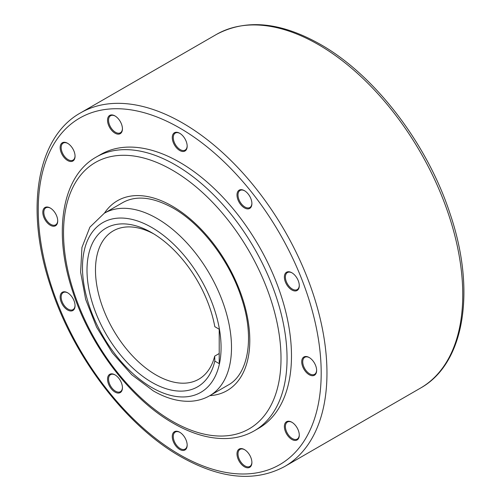 <?xml version="1.0" encoding="UTF-8"?>
<svg xmlns="http://www.w3.org/2000/svg" width="501" height="501" viewBox="0 0 501 501"><rect width="100%" height="100%" fill="white"/><g stroke="black" fill="none" stroke-linecap="round" stroke-linejoin="round"><path stroke-width="0.75" d="M316.619 370.107A9.826 5.674 60 0 1 314.59 374.322A9.826 5.674 60 0 1 307.019 371.692A9.826 5.674 60 0 1 302.729 361.803A9.826 5.674 60 0 1 304.765 357.307A9.826 5.674 60 0 1 309.43 357.658M316.626 370.408A10.54 6.081 60 0 1 309.173 374.71A10.54 6.081 60 0 1 301.721 361.803A10.54 6.081 60 0 1 309.173 357.501A10.54 6.081 60 0 1 316.626 370.408M299.279 285.357A9.826 5.674 60 0 1 297.25 289.565A9.826 5.674 60 0 1 286.321 281.6A9.826 5.674 60 0 1 287.424 272.55A9.826 5.674 60 0 1 292.089 272.901M298.283 280.773A10.54 6.081 60 0 1 299.279 285.651A10.54 6.081 60 0 1 293.761 290.774A10.54 6.081 60 0 1 285.376 281.925A10.54 6.081 60 0 1 285.376 273.327A10.54 6.081 60 0 1 291.832 272.751A10.54 6.081 60 0 1 298.283 280.773M251.89 203.281A9.826 5.674 60 0 1 249.861 207.495A9.826 5.674 60 0 1 241.476 203.932A9.826 5.674 60 0 1 240.035 190.48A9.826 5.674 60 0 1 244.701 190.831M248.17 193.981A10.54 6.081 60 0 1 251.897 203.581A10.54 6.081 60 0 1 240.718 204.577A10.54 6.081 60 0 1 237.249 192.898A10.54 6.081 60 0 1 244.444 190.674A10.54 6.081 60 0 1 248.17 193.981M187.167 145.885A9.826 5.674 60 0 1 185.132 150.1A9.826 5.674 60 0 1 180.222 149.611A9.826 5.674 60 0 1 173.803 140.956A9.826 5.674 60 0 1 175.312 133.084A9.826 5.674 60 0 1 179.972 133.429M179.721 133.279L179.721 133.279A10.54 6.081 60 0 1 187.167 146.186A10.54 6.081 60 0 1 179.721 150.488A10.54 6.081 60 0 1 172.269 137.581A10.54 6.081 60 0 1 179.721 133.279L179.721 133.279M122.438 128.544A9.826 5.674 60 0 1 120.409 132.752A9.826 5.674 60 0 1 118.969 133.197A9.826 5.674 60 0 1 109.982 125.945A9.826 5.674 60 0 1 110.583 115.737A9.826 5.674 60 0 1 112.024 115.293A9.826 5.674 60 0 1 115.249 116.088M111.266 114.936A10.54 6.081 60 0 1 114.992 115.938A10.54 6.081 60 0 1 122.438 128.838A10.54 6.081 60 0 1 118.718 134.143A10.54 6.081 60 0 1 108.535 125.112A10.54 6.081 60 0 1 111.266 114.936M75.05 155.899A9.826 5.674 60 0 1 74.123 159.086A9.826 5.674 60 0 1 73.021 160.113A9.826 5.674 60 0 1 63.884 155.529A9.826 5.674 60 0 1 62.093 144.119A9.826 5.674 60 0 1 63.195 143.098A9.826 5.674 60 0 1 67.86 143.449M61.153 143.868A10.54 6.081 60 0 1 67.604 143.292A10.54 6.081 60 0 1 75.056 156.199A10.54 6.081 60 0 1 74.06 159.925A10.54 6.081 60 0 1 63.877 157.195A10.54 6.081 60 0 1 61.153 143.868M57.709 220.628A9.826 5.674 60 0 1 55.68 224.843A9.826 5.674 60 0 1 48.109 222.212A9.826 5.674 60 0 1 43.819 212.324A9.826 5.674 60 0 1 45.854 207.827A9.826 5.674 60 0 1 50.52 208.172M42.81 212.324A10.54 6.081 60 0 1 50.263 208.021A10.54 6.081 60 0 1 57.715 220.928A10.54 6.081 60 0 1 50.263 225.231A10.54 6.081 60 0 1 42.81 212.324M75.05 305.385A9.826 5.674 60 0 1 73.021 309.599A9.826 5.674 60 0 1 62.093 301.627A9.826 5.674 60 0 1 63.195 292.584A9.826 5.674 60 0 1 67.86 292.928M61.153 301.959A10.54 6.081 60 0 1 61.153 293.354A10.54 6.081 60 0 1 67.604 292.778A10.54 6.081 60 0 1 74.06 300.807A10.54 6.081 60 0 1 75.056 305.679A10.54 6.081 60 0 1 69.533 310.802A10.54 6.081 60 0 1 61.153 301.959M122.438 387.455A9.826 5.674 60 0 1 120.409 391.669A9.826 5.674 60 0 1 112.024 388.1A9.826 5.674 60 0 1 110.583 374.654A9.826 5.674 60 0 1 115.249 375.005M111.266 388.751A10.54 6.081 60 0 1 107.79 377.071A10.54 6.081 60 0 1 114.992 374.848A10.54 6.081 60 0 1 118.718 378.155A10.54 6.081 60 0 1 122.438 387.755A10.54 6.081 60 0 1 111.266 388.751M187.167 444.85A9.826 5.674 60 0 1 185.132 449.065A9.826 5.674 60 0 1 180.222 448.583A9.826 5.674 60 0 1 173.803 439.922A9.826 5.674 60 0 1 175.312 432.05A9.826 5.674 60 0 1 179.972 432.401M179.721 449.453A10.54 6.081 60 0 1 172.269 436.546A10.54 6.081 60 0 1 179.721 432.244L179.721 432.244A10.54 6.081 60 0 1 187.167 445.151A10.54 6.081 60 0 1 179.721 449.453M251.89 462.198A9.826 5.674 60 0 1 249.861 466.412A9.826 5.674 60 0 1 248.421 466.857A9.826 5.674 60 0 1 239.44 459.605A9.826 5.674 60 0 1 240.035 449.397A9.826 5.674 60 0 1 241.476 448.952A9.826 5.674 60 0 1 244.701 449.741M248.17 467.796A10.54 6.081 60 0 1 237.994 458.772A10.54 6.081 60 0 1 240.718 448.589A10.54 6.081 60 0 1 244.444 449.591A10.54 6.081 60 0 1 251.897 462.492A10.54 6.081 60 0 1 248.17 467.796M299.279 434.837A9.826 5.674 60 0 1 298.352 438.031A9.826 5.674 60 0 1 297.25 439.051A9.826 5.674 60 0 1 288.106 434.467A9.826 5.674 60 0 1 286.321 423.063A9.826 5.674 60 0 1 287.424 422.036A9.826 5.674 60 0 1 292.089 422.387M298.283 438.863A10.54 6.081 60 0 1 288.106 436.133A10.54 6.081 60 0 1 285.376 422.806A10.54 6.081 60 0 1 291.832 422.23A10.54 6.081 60 0 1 299.279 435.137A10.54 6.081 60 0 1 298.283 438.863M291.482 355.892A158.053 91.251 60 0 1 258.741 428.242L254.314 430.804A158.053 91.251 -120 0 0 287.048 358.447A158.053 91.251 -120 0 0 175.287 164.873A158.053 91.251 -120 0 0 96.261 157.045L100.695 154.49A158.053 91.251 60 0 1 222.488 196.83A158.053 91.251 60 0 1 291.482 355.892M153.932 233.986A85.615 49.43 -120 0 0 113.207 230.905A85.615 49.43 -120 0 0 95.478 270.102A85.615 49.43 -120 0 0 132.846 356.255A85.615 49.43 -120 0 0 198.822 379.194A85.615 49.43 -120 0 0 214.691 356.13L219.206 353.524M214.816 361.096A91.608 52.887 60 0 1 144.275 377.46A91.608 52.887 60 0 1 87.005 270.102A91.608 52.887 60 0 1 151.778 232.702A91.608 52.887 60 0 1 214.816 326.683L219.206 329.22L219.206 363.632L214.816 361.096L214.691 356.13M209.675 395.74A105.367 60.834 -120 0 0 225.832 311.303A105.367 60.834 -120 0 0 156.995 218.449A105.367 60.834 -120 0 0 104.308 213.232L122.601 202.673C136.003 195.114 152.855 196.924 173.152 208.103C201.797 224.216 230.084 261.472 241.758 298.815C254.934 338.451 248.039 374.591 227.968 385.175L209.675 395.74C203.694 399.159 197.093 401.007 189.885 401.282C178.018 401.602 165.825 398.132 153.306 390.886L131.788 374.779L112.362 352.892L96.549 327.047L85.652 299.385L80.611 272.156L81.945 247.456L89.904 227.147L104.308 213.232M151.778 387.511A97.996 56.575 -120 0 0 221.073 347.5A97.996 56.575 -120 0 0 151.778 227.485A97.996 56.575 -120 0 0 82.483 267.49A97.996 56.575 -120 0 0 151.778 387.511M420.471 388.106A204.151 117.867 -120 0 0 451.764 224.511A204.151 117.867 -120 0 0 318.392 44.608A204.151 117.867 -120 0 0 216.319 34.5L80.529 112.894A204.151 117.867 -120 0 1 182.608 123.008A204.151 117.867 -120 0 1 315.974 302.911A204.151 117.867 -120 0 1 284.681 466.5L420.471 388.106C464.784 363.576 476.207 290.261 450.055 213.689C427.315 143.781 374.905 75.2 320.433 44.407C280.641 21.931 245.935 18.631 216.319 34.5M179.721 454.72A200.068 115.512 -120 0 0 321.191 373.045A200.068 115.512 -120 0 0 179.721 128.006A200.068 115.512 -120 0 0 38.245 209.687A200.068 115.512 -120 0 0 179.721 454.72M172.269 421.235A153.788 88.79 -120 0 0 281.011 358.447A153.788 88.79 -120 0 0 172.269 170.102A153.788 88.79 -120 0 0 63.527 232.884A153.788 88.79 -120 0 0 172.269 421.235M209.806 395.665A109.638 63.301 -120 0 0 247.331 316.619A109.638 63.301 -120 0 0 172.269 206.149A109.638 63.301 -120 0 0 104.44 213.157M80.529 112.894C36.216 137.424 24.793 210.739 50.945 287.311C73.685 357.219 126.095 425.8 180.567 456.593C220.359 479.069 255.065 482.369 284.681 466.5M96.261 157.045C61.529 176.358 52.812 233.266 73.014 292.446C90.581 346.435 131.005 399.353 173.152 423.188C192.353 434.235 210.633 439.327 227.999 438.463C237.637 437.893 246.411 435.338 254.314 430.804"/></g></svg>
